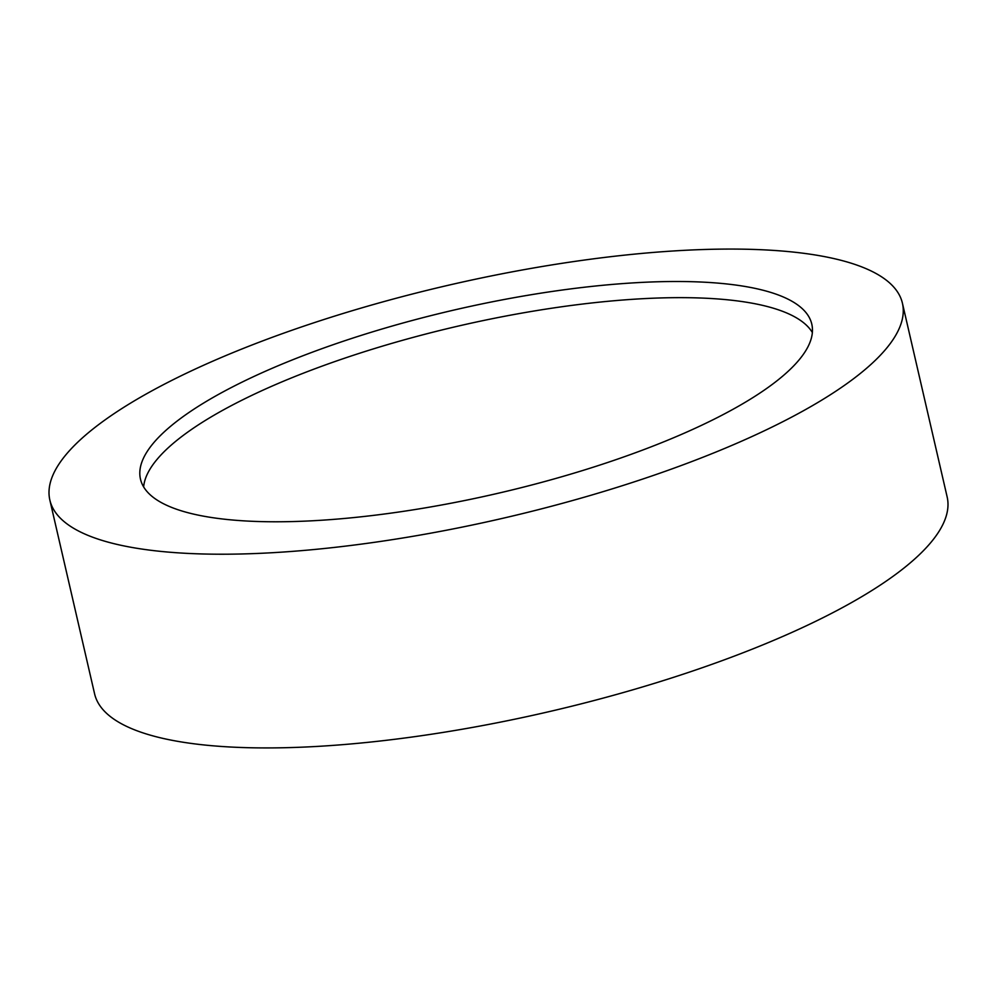 <?xml version="1.0" encoding="UTF-8"?>
<svg xmlns="http://www.w3.org/2000/svg" width="997" height="997" viewBox="0 0 997 997"><rect width="100%" height="100%" fill="white"/><g stroke="black" fill="none" stroke-linecap="round" stroke-linejoin="round"><path stroke-width="1.5" d="M49.85 500.058L94.578 693.775A437.496 119.665 -13 0 0 735.213 655.764A437.496 119.665 -13 0 0 947.15 496.942L902.422 303.225A437.496 119.665 -13 0 0 261.787 341.236A437.496 119.665 -13 0 0 49.85 500.058A437.496 119.665 -13 0 0 690.497 462.047A437.496 119.665 -13 0 0 902.422 303.225M307.35 354.072A344.488 94.216 -13 0 0 140.477 479.133A344.488 94.216 -13 0 0 644.922 449.211A344.488 94.216 -13 0 0 811.795 324.15A344.488 94.216 -13 0 0 307.35 354.072M143.643 486.91A344.488 94.216 167 0 1 311.076 370.223A344.488 94.216 167 0 1 812.368 332.524"/></g></svg>
